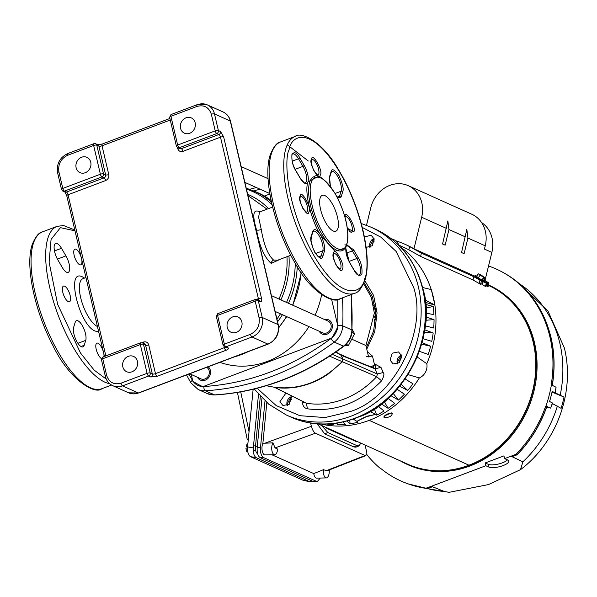 <?xml version="1.0" encoding="UTF-8"?>
<svg xmlns="http://www.w3.org/2000/svg" width="597" height="597" viewBox="0 0 597 597"><rect width="100%" height="100%" fill="white"/><g stroke="black" fill="none" stroke-linecap="round" stroke-linejoin="round"><path stroke-width="0.9" d="M257.15 388.251L276.21 405.587L299.851 415.691L325.007 417.564L350.088 411.609C393.371 398.639 427.952 331.283 413.728 287.65L396.124 251.449L380.849 237.151L362.289 227.457M423.146 289.754C437.668 334.469 402.609 403.378 358.349 417.102M319.261 331.268A7.783 6.821 -65.8 0 0 322.201 334.059A7.783 6.821 -65.8 0 0 329.738 332.447A7.783 6.821 -65.8 0 0 332.186 324.395A7.783 6.821 -65.8 0 0 328.589 319.858A7.783 6.821 -65.8 0 0 324.552 319.507M197.443 377.282A7.783 6.821 -65.8 0 0 200.383 380.073A7.783 6.821 -65.8 0 0 207.92 378.453A7.783 6.821 -65.8 0 0 210.36 370.409A7.783 6.821 -65.8 0 0 208.189 366.767M266.24 385.714L274.336 387.244C299.627 390.229 322.216 381.699 342.111 361.648L342.611 358.872L332.335 354.387M383.199 372.565C384.513 373.618 383.983 376.364 381.602 380.811L376.67 376.7L377.326 374.326L374.998 368.797L380.998 367.409L383.199 372.565L377.2 373.953L342.7 358.901L341.171 355.319L343.088 359.387L342.469 361.804L328.283 373.983C321.79 378.214 317.835 380.804 306.567 384.677C296.045 387.528 298.052 386.856 292.052 387.714C285.829 388.326 280.068 388.214 274.769 387.378L306.403 403.244A86.364 75.662 -65.8 0 0 376.67 376.7L329.626 356.17M291.149 396.505L286.776 404.781L287.045 405.632M290.575 395.408L291.411 397.363L289.269 404.244L282.971 405.535L279.926 401.699L285.933 393.08M401.303 354.902L396.93 363.17L397.199 364.028M401.572 355.752L399.423 362.64L393.124 363.931L390.087 360.095L392.229 353.208L398.527 351.917L401.572 355.752M373.931 238.203L369.565 246.479L369.827 247.33M364.424 236.964L371.155 235.218L374.2 239.061L372.215 245.785L366.133 247.389M342.163 361.67L342.611 358.872M373.938 368.222L374.998 368.797L373.938 368.222C375.177 368.476 375.767 367.245 375.714 364.521L380.998 367.409M381.602 380.811C359.901 403.012 335.178 412.348 307.44 408.818L306.403 403.244L274.269 387.229L266.232 385.722M304.582 402.423L302.545 403.027L302.44 401.356M364.655 280.471L373.625 295.485L377.058 312.925L374.707 331.813L366.774 349.148M367.394 351.79L372.483 356.096L374.513 364.745L375.714 364.521M307.44 408.818C304.552 408.169 302.918 406.244 302.545 403.027M345.626 245.098L344.954 244.651M373.05 367.707L374.513 364.745L371.125 366.946M366.237 356.737L372.483 356.096M232.733 316.903A8.388 7.343 -65.8 0 0 227.069 324.507A8.388 7.343 -65.8 0 0 231.114 332.29A8.388 7.343 -65.8 0 0 236.367 332.387A8.388 7.343 -65.8 0 0 242.031 324.775A8.388 7.343 -65.8 0 0 237.987 316.992A8.388 7.343 -65.8 0 0 232.733 316.903M186.033 117.803A8.388 7.343 -65.8 0 0 180.369 125.407A8.388 7.343 -65.8 0 0 184.413 133.191A8.388 7.343 -65.8 0 0 189.667 133.288A8.388 7.343 -65.8 0 0 195.331 125.676A8.388 7.343 -65.8 0 0 191.294 117.893A8.388 7.343 -65.8 0 0 186.033 117.803M128.318 356.334A8.388 7.343 -65.8 0 0 122.654 363.946A8.388 7.343 -65.8 0 0 126.698 371.73A8.388 7.343 -65.8 0 0 131.952 371.819A8.388 7.343 -65.8 0 0 137.616 364.215A8.388 7.343 -65.8 0 0 133.579 356.431A8.388 7.343 -65.8 0 0 128.318 356.334M81.625 157.235A8.388 7.343 -65.8 0 0 75.961 164.847A8.388 7.343 -65.8 0 0 79.998 172.63A8.388 7.343 -65.8 0 0 85.252 172.72A8.388 7.343 -65.8 0 0 90.923 165.115A8.388 7.343 -65.8 0 0 86.878 157.332A8.388 7.343 -65.8 0 0 81.625 157.235M218.136 313.649A2.395 0.873 69.3 0 0 217.808 313.626A2.395 0.873 69.3 0 0 217.607 315.388A2.395 0.761 166.8 0 0 216.323 316.41L223.069 345.17A2.395 0.761 -13.2 0 1 224.353 344.148A2.395 0.873 69.3 0 0 225.92 346.835L228.032 347.782A2.395 2.097 114.2 0 1 226.532 347.76L224.42 346.812A2.395 2.097 114.2 0 1 224.293 346.745M223.315 345.409A2.395 0.761 -13.2 0 1 223.069 345.17L224.42 346.812A2.395 2.097 114.2 0 0 225.92 346.835L252.024 336.977A2.395 0.873 -110.7 0 1 250.456 334.29L224.353 344.148L217.607 315.388L255.195 301.194A2.395 0.873 -110.7 0 1 255.404 299.425L217.808 313.626L216.323 316.41M141.81 342.685L143.511 342.044C146.101 341.372 147.84 342.32 148.728 344.894L155.474 373.647A2.395 0.873 69.3 0 0 157.048 376.334L150.765 376.968L148.653 376.02A2.395 0.873 -110.7 0 1 147.086 373.334A2.395 0.761 -13.2 0 1 150.228 373.021L143.481 344.26A2.395 0.761 166.8 0 0 140.34 344.573A2.395 0.873 -110.7 0 1 140.549 342.805L102.953 357.006A2.395 0.873 69.3 0 0 102.751 358.767A2.395 0.761 166.8 0 0 101.468 359.79L105.363 376.386A2.395 0.761 -13.2 0 1 106.639 375.364L102.751 358.767L140.34 344.573L147.086 373.334L120.982 383.192A2.395 0.873 69.3 0 0 122.549 385.878L138.355 392.983L267.829 344.081L252.024 336.977A15.574 13.641 114.2 0 0 262.225 317.47L278.03 324.574L230.293 121.049L214.487 113.945L218.383 130.542L220.487 131.482A2.395 2.097 114.2 0 1 218.92 134.489A2.395 0.873 -110.7 0 1 220.494 137.176L182.906 151.369C180.316 152.041 178.578 151.093 177.69 148.526L177.466 147.578M103.281 357.036A2.395 0.873 69.3 0 0 102.953 357.006L101.468 359.79M61.76 189.689A2.395 0.761 -13.2 0 1 61.513 189.45A2.395 0.761 -13.2 0 1 62.797 188.428A2.395 0.873 69.3 0 0 64.372 191.115L101.96 176.921A2.395 0.873 -110.7 0 1 100.386 174.234A2.395 0.761 -13.2 0 1 103.527 173.921L96.781 145.161A2.395 0.761 166.8 0 0 93.639 145.474A2.395 0.873 -110.7 0 1 93.848 143.705L67.745 153.563A2.395 0.873 69.3 0 0 67.536 155.332L93.639 145.474L100.386 174.234L62.797 188.428L58.902 171.839A2.395 0.761 166.8 0 0 57.625 172.861L61.513 189.45L62.864 191.092A2.395 2.097 114.2 0 1 62.737 191.025M171.443 114.549A2.395 0.873 69.3 0 0 171.115 114.527A2.395 0.873 69.3 0 0 170.906 116.288A2.395 0.761 166.8 0 0 169.63 117.31L176.369 146.071A2.395 0.761 -13.2 0 1 177.652 145.049A2.395 0.873 69.3 0 0 179.227 147.735L216.815 133.541A2.395 0.873 -110.7 0 1 215.241 130.855A2.395 0.761 -13.2 0 1 218.383 130.542A2.395 2.097 114.2 0 1 216.815 133.541L218.92 134.489L181.331 148.683A2.395 0.873 -110.7 0 1 182.906 151.369M176.615 146.31A2.395 0.761 -13.2 0 1 176.369 146.071L177.719 147.705A2.395 2.097 -65.8 0 0 179.227 147.735L181.331 148.683A2.395 2.097 -65.8 0 1 179.831 148.653L177.719 147.705A2.395 2.097 -65.8 0 1 177.593 147.646M255.725 299.455A2.395 2.097 114.2 0 1 258.337 300.881A2.395 0.761 166.8 0 0 255.195 301.194L259.083 317.783A2.395 0.761 -13.2 0 1 262.225 317.47L258.337 300.881L260.441 301.828C261.65 302.119 262.008 300.963 261.516 298.351L223.636 136.855A2.395 0.761 166.8 0 0 220.494 137.176L258.374 298.664A2.395 0.761 -13.2 0 1 261.516 298.351M98.632 331.619L95.229 331.089C79.2 325.395 65.551 268.575 82.177 276.739L84.558 278.083M280.739 259.053L271.18 263.381C264.329 257.329 259.456 246.195 256.553 229.979C252.225 215.33 253.038 209.159 259.008 211.472L259.844 211.883M272.613 207.062L259.479 212.017L258.635 217.301L261.262 229.502C263.889 244.927 268.001 255.128 273.613 260.098L277.68 260.21L290.814 255.247M219.942 362.327A82.364 72.155 -65.8 0 0 267.187 361.483A82.364 72.155 -65.8 0 0 308.933 326.619M315.059 315.246A82.364 72.155 -65.8 0 0 321.619 294.776M271.434 295.627L328.037 321.082A6.448 5.649 114.2 0 1 331.148 327.059A6.448 5.649 114.2 0 1 326.79 332.91A6.448 5.649 114.2 0 1 322.753 332.835L275.135 311.425M206.681 367.334A6.448 5.649 114.2 0 1 209.286 373.364A6.448 5.649 114.2 0 1 204.972 378.923A6.448 5.649 114.2 0 1 200.928 378.849L189.637 373.767M269.874 194.003L264.449 196.055M191.256 374.498L192.838 381.252A111.438 97.624 -65.8 0 0 202.823 386.699L221.091 379.796A3.597 1.552 -95.6 0 1 221.091 379.729L331.939 337.924A111.438 97.624 -65.8 0 0 337.947 326.44L331.596 299.336M346.126 344.312L348.499 345.379L354.581 333.738L352.29 329.484M344.566 345.723L348.499 345.379M352.036 332.596L354.581 333.738M363.603 283.754L371.312 297.343L374.356 313.074L365.931 345.544L368.603 356.954M365.931 345.544L351.745 339.163M338.783 353.67L346.641 357.207M61.484 248.292A11.38 4.134 69.3 0 0 55.663 243.486A11.38 4.134 69.3 0 0 54.402 245.106A11.38 4.134 69.3 0 0 57.887 259.971L62.334 267.568A11.38 4.134 69.3 0 0 68.155 272.374A11.38 4.134 69.3 0 0 65.931 255.889L61.484 248.292L54.476 250.934M81.304 257.732A8.388 3.045 69.3 0 0 74.886 249.136A8.388 3.045 69.3 0 0 73.953 250.33A8.388 3.045 69.3 0 0 75.707 259.732A8.388 3.045 69.3 0 0 80.811 264.822A8.388 3.045 69.3 0 0 81.737 263.628A8.388 3.045 69.3 0 0 81.722 259.516M62.588 287.269A8.388 3.045 69.3 0 0 64.342 296.672A8.388 3.045 69.3 0 0 69.446 301.761A8.388 3.045 69.3 0 0 70.371 300.567A8.388 3.045 69.3 0 0 68.618 291.164A8.388 3.045 69.3 0 0 63.521 286.075A8.388 3.045 69.3 0 0 62.588 287.269M103.356 351.752A8.388 3.045 69.3 0 0 96.938 343.148A8.388 3.045 69.3 0 0 96.005 344.35A8.388 3.045 69.3 0 0 97.095 352.193A8.388 3.045 69.3 0 0 101.49 358.625M75.177 322.313L73.662 327.231A11.38 4.134 69.3 0 0 76.043 339.992A11.38 4.134 69.3 0 0 82.968 346.902A11.38 4.134 69.3 0 0 84.229 345.275L85.744 340.357A11.38 4.134 69.3 0 0 83.364 327.596A11.38 4.134 69.3 0 0 76.438 320.693A11.38 4.134 69.3 0 0 75.177 322.313M106.281 379.095L94.177 370.147L80.535 353.066L57.625 304.261L49.118 262.27L51.066 239.412L60.409 227.666L74.991 230.815M103.982 356.618A8.388 3.045 69.3 0 0 103.774 353.536M345.23 248.009L334.924 251.27L320.507 234.972C310.836 219.823 304.022 190.779 308.037 181.786L318.231 176.518M364.849 278.314L364.745 278.65C362.483 293.47 342.29 303.022 314.238 256.135C286.515 208.144 283.836 159.683 289.023 149.84L289.127 149.496C291.388 134.676 311.589 125.124 339.641 172.011C367.364 220.002 370.036 268.456 364.849 278.299L364.849 278.314M320.134 198.092A19.164 6.963 69.3 0 0 324.141 219.584A19.164 6.963 69.3 0 0 335.798 231.211A19.164 6.963 69.3 0 0 337.924 228.479A19.164 6.963 69.3 0 0 333.91 206.987A19.164 6.963 69.3 0 0 322.253 195.353A19.164 6.963 69.3 0 0 320.134 198.092M287.276 144.787L308.283 160.981M320.507 234.972L320.507 234.972C317.022 229.561 314.455 228.278 312.806 231.106L311.171 236.367C309.94 238.852 311.171 244.233 314.865 252.516C319.335 258.568 321.955 259.941 322.731 256.658L324.365 251.397C325.186 246.867 323.902 241.389 320.507 234.972M308.037 181.786C308.858 177.503 307.679 172.212 304.5 165.921L299.731 157.765C297.119 152.772 294.53 151.541 291.97 154.071C291.493 160.265 292.657 165.608 295.44 170.108L300.209 178.264C303.858 183.869 306.462 185.04 308.037 181.786M479.51 274.389L485.473 278.195L484.913 277.941L485.495 278.351L484.928 280.709L484.227 280.396M484.219 277.777L478.234 273.792L483.637 277.366L481.943 280.053L483.66 277.53L484.219 277.777L483.458 278.993L484.174 279.314L483.533 278.874M476.622 276.374L478.234 273.792L476.622 276.374L478.324 277.777L480.033 275.262L478.324 277.777M485.51 278.306L483.883 280.933L482.033 280.105M478.958 274.008L484.197 277.62M484.174 279.314L484.936 278.098M484.913 277.941L479.675 274.329M481.943 280.053L478.406 277.836M248.337 439.056L247.18 439.168L248.285 439.571M258.494 394.304L253.322 447.937C253.068 452.936 254.016 456.175 256.173 457.66L310.074 481.854L302.851 480.189L250.427 456.623C248.277 455.138 247.33 451.899 247.576 446.892L253.143 389.244M310.074 481.854L312.134 481.018M247.337 443.817L246.203 445.78L247.591 446.743M246.203 445.78L247.636 446.272M247.501 448.048L246.374 448.041L245.927 448.646L246.628 451.302L247.785 451.869M247.882 443.758L247.359 443.787M246.83 451.213L247.673 451.22M356.924 441.347A11.5 4.179 -110.7 0 1 355.402 441.19L327.477 428.639A11.5 4.179 -110.7 0 1 325.678 427.295M321.798 425.549L327.828 432.549L357.021 445.675L359.103 445.817L360.804 443.093M327.828 432.549L324.671 433.825L317.171 423.78M359.103 445.817L356.058 447.138L353.969 446.996L357.021 445.675M257.598 453.824L257.598 453.824C256.001 452.727 255.292 450.317 255.479 446.601L260.329 396.326M260.486 447.616C260.24 452.675 261.202 455.959 263.374 457.481L260.068 457.608C257.897 456.086 256.926 452.795 257.173 447.743L260.486 447.616L264.986 400.945M317.328 481.518L313.328 481.555L317.328 481.518L320.298 478.048M315.44 433.213L275.068 447.914L272.941 442.825L264.896 443.22L311.365 426.295C312.358 429.81 313.716 432.116 315.44 433.213L365.058 455.518L365.916 455.593L366.461 451.071L365.073 445.011M365.916 455.593L326.977 470.839L323.455 469.675A6.589 2.963 90.4 0 0 326.305 477.913A6.589 2.963 90.4 0 0 329.223 469.966M326.305 477.913L316.679 478.13A6.873 3.089 -89.6 0 1 313.761 473.585L323.455 469.675M272.941 442.825A6.589 2.963 90.4 0 0 271.859 450.213A6.589 2.963 90.4 0 0 274.672 454.698A6.589 2.963 90.4 0 0 277.612 449.056L275.068 447.914M274.672 454.698L265.046 454.914A6.873 3.089 -89.6 0 1 262.187 450.713A6.873 3.089 -89.6 0 1 262.889 443.205L264.896 443.22M260.068 457.608L313.328 481.555M261.971 398.042L257.173 447.743M324.671 433.825L353.969 446.996M313.761 473.585L271.889 454.757M262.889 443.205L266.807 402.565M316.477 481.354L263.374 457.481M311.365 426.295L310.567 422.96M373.953 308.283A5.992 5.246 114.2 0 1 374.371 308.656A5.992 5.246 114.2 0 1 375.535 310.537M375.729 313.918A5.992 5.246 114.2 0 1 375.662 314.186A5.992 5.246 114.2 0 1 374.386 316.746M375.453 309.709L373.946 308.216M374.341 317.895L375.214 317.701L375.729 313.947M373.804 307.171L375.304 308.41M375.214 317.701L375.7 317.917M375.64 318.947L374.244 319.477M374.035 238.479A6.276 5.5 -65.8 0 0 369.834 246.374A6.276 5.5 -65.8 0 0 370.103 247.225M374.364 241.024A4.754 4.164 -65.8 0 0 372.222 245.785M401.408 355.178A6.276 5.5 -65.8 0 0 397.206 363.066A6.276 5.5 -65.8 0 0 397.475 363.916M401.729 357.715A4.754 4.164 -65.8 0 0 399.587 362.476M291.246 396.781A6.276 5.5 -65.8 0 0 287.045 404.676A6.276 5.5 -65.8 0 0 287.314 405.527M291.575 399.318A4.754 4.164 -65.8 0 0 289.433 404.079M391.393 238.807L392.938 239.307A11.843 10.38 114.2 0 1 399.02 245.501M400.557 247.068A98.393 86.199 114.2 0 1 431.228 289.567M422.646 287.515L431.295 289.582L431.467 290.299A98.393 86.199 114.2 0 1 434.758 304.343L434.877 305.089A98.393 86.199 114.2 0 1 426.788 363.692A11.843 10.38 114.2 0 1 419.34 377.938A98.393 86.199 114.2 0 1 368.916 420.467A98.393 86.199 114.2 0 1 320.999 424.012M374.05 301.903L372.924 302.686M374.722 304.843L373.491 305.313M374.14 320.686L375.58 319.873M367.237 416.161L375.707 414.385L364.871 417.072L356.931 421.325L367.304 416.243M425.012 299.895L434.929 305.067M434.877 305.089L425.295 302.321M431.467 290.299L434.758 304.343M425.87 313.029L433.922 314.686A97.699 85.595 -65.8 0 0 433.191 306.448L425.743 308.164M425.176 325.85L433.698 328.007A97.699 85.595 -65.8 0 0 434.041 319.619L425.661 320.283M422.974 338.693L431.773 341.342A97.699 85.595 -65.8 0 0 433.176 332.977L424.258 332.313M419.303 351.305L428.183 354.439A97.699 85.595 -65.8 0 0 430.624 346.26L421.579 344.126M332.365 423.676L333.268 424.676A97.699 85.595 114.2 0 1 326.671 424.034M337.917 422.96L337.798 424.795A97.699 85.595 -65.8 0 0 345.476 424.415L343.126 421.967M401.191 384.281L407.729 390.445A97.699 85.595 114.2 0 0 412.982 383.774L405.117 378.976M393.214 393.393L398.415 400.072A97.699 85.595 114.2 0 0 404.393 394.177L397.072 389.237M384.296 401.587L388.087 408.318A97.699 85.595 114.2 0 0 394.677 403.311L388.028 398.378M374.304 408.855L376.729 415.131A97.699 85.595 114.2 0 0 384.02 411.005L378.17 406.258M349.797 420.213L350.029 423.84A97.699 85.595 114.2 0 0 357.916 422.236L357.058 421.422M375.558 414.288L369.976 411.482M353.2 419.116L356.931 421.325M346.842 421.057L350.029 423.84M336.133 423.228L337.798 424.795M433.191 306.448L425.489 304.373M434.041 319.619L425.818 316.992M433.176 332.977L424.661 329.805M430.624 346.26L422.004 342.574M399.654 386.199L407.729 390.445M390.931 395.677L398.415 400.072M381.341 403.93L388.087 408.318M375.707 414.385L376.729 415.131M408.005 374.618L419.34 377.938M426.788 363.692L417.131 356.969M391.423 412.9L384.535 415.863M384.005 416.594L384.401 417.669C384.401 415.049 387.005 413.512 392.214 413.064C392.304 415.9 389.707 417.43 384.401 417.669L383.946 417.236M392.214 413.064L392.654 413.46M369.215 420.355L468.943 465.197L369.23 420.348M468.958 465.19A98.08 85.923 -65.8 0 0 533.203 342.335A98.08 85.923 -65.8 0 0 488.391 285.373M318 423.848L407.49 464.085A98.08 85.923 -65.8 0 0 468.943 465.197M480.943 283.53A98.08 85.923 -65.8 0 1 482.324 284.523L485.212 286.388L486.234 285.911L488.107 286.538L488.906 283.284L487.794 283C489.921 283.709 488.809 282.784 484.466 280.232M398.893 245.136L403.9 247.382A98.08 85.923 114.2 0 1 408.855 249.837L420.616 256.404L473.011 279.963L480.466 284.262L481.548 281.06L481.145 280.612M395.714 240.778A98.236 86.058 114.2 0 1 404.721 244.158A98.236 86.058 114.2 0 1 409.646 246.591L421.407 253.158L473.809 276.717L481.548 281.06M484.831 282.456L486.003 283.142L485.771 282.359L487.794 283L486.995 286.254M366.498 225.308L370.812 207.659A29.35 25.716 114.2 0 1 408.281 185.689A29.35 25.716 114.2 0 1 421.669 217.256L413.952 248.8L474.839 276.172M413.952 248.8A98.236 86.058 -65.8 0 0 406.639 245.016L404.721 244.158M442.571 244.001L445.131 245.151L448.959 229.524L447.862 220.897L442.571 244.001M467.921 238.046L464.1 253.68L461.541 252.531L466.824 229.427L467.921 238.046L485.234 245.83L484.443 249.076L491.861 252.412A29.35 25.716 -65.8 0 0 481.585 222.554M408.281 185.689L471.846 214.263A29.35 25.716 114.2 0 1 485.234 245.83M491.861 252.412L485.525 278.277M407.318 464.466L408.214 464.869A98.505 86.296 114.2 0 0 503.547 444.414A98.505 86.296 114.2 0 0 534.464 342.603A98.505 86.296 114.2 0 0 489.003 285.187L488.495 284.963A98.505 86.296 114.2 0 1 533.569 342.2A98.505 86.296 114.2 0 1 502.652 444.011A98.505 86.296 114.2 0 1 407.318 464.466A98.505 86.296 114.2 0 1 400.236 460.824M366.722 454.123A116.206 101.803 -65.8 0 0 366.946 454.414L366.797 454.593A116.445 102.012 -65.8 0 0 380.528 468.585L380.692 468.414A116.206 101.803 -65.8 0 0 406.945 483.443A116.206 101.803 -65.8 0 0 426.146 488.145L431.34 486.309L444.369 491.473L449.041 492.338L488.443 484.585L520.509 469.652L522.875 461.824L511.025 456.212L504.592 458.638L503.943 455.877L485.152 462.973L488.286 464.332A10.783 3.336 166.6 0 0 498.211 464.085A10.783 3.336 166.6 0 0 507.502 459.899M427.377 488.547A1.201 0.56 -82.5 0 1 427.273 488.555L427.273 488.555A1.201 0.56 -82.5 0 1 427.213 488.54A1.201 1.06 -69.7 0 0 427.706 488.48L432.101 486.824M512.868 456.317L516.763 454.847L515.726 454.436L516.159 454.145A116.206 101.803 -65.8 0 0 545.718 406.079L546.725 406.512A116.116 101.729 -65.8 0 1 517.196 454.556L517.33 454.421M552.024 392.08L564.016 397.057L552.173 391.401A116.281 101.871 114.2 0 1 549.576 401.482L552.583 403.102L550.68 408.132A116.042 101.662 -65.8 0 0 552.374 402.923M555.247 392.744L555.031 392.602A116.042 101.662 -65.8 0 0 556.061 387.259L555.247 392.744M546.695 406.99L550.68 408.132L545.927 406.117A116.445 102.012 -65.8 0 0 551.397 384.871L556.061 387.259M488.286 464.332L488.943 467.1A10.783 3.336 166.6 0 0 501.144 466.25A10.783 3.336 166.6 0 0 508.831 461.056A10.783 3.336 166.6 0 0 507.741 460.003L504.592 458.638M488.943 467.1L485.801 465.742L485.152 462.973M564.016 397.057A111.542 97.721 114.2 0 1 561.105 408.355L552.434 403.587M432.318 486.742L431.34 486.309L485.801 465.742M515.726 454.436L511.025 456.212L512.151 456.586M551.397 384.871L551.188 384.826A116.206 101.803 -65.8 0 0 549.889 336.775A116.206 101.803 -65.8 0 0 502.055 271.911A116.206 101.803 -65.8 0 0 488.533 265.993M380.528 468.585L381.199 468.832M186.54 374.938L190.846 382.789L198.167 389.498A19.164 16.791 -65.8 0 0 205.278 390.774L214.801 394.968L207.331 393.617A19.164 16.791 -65.8 0 0 214.442 394.893C237.031 393.513 259.299 388.684 281.239 380.416C303.179 372.11 323.902 360.7 343.409 346.185L334.245 342.066A3.597 0.933 -126.7 0 1 331.029 338.506C291.664 367.468 249.27 383.483 203.838 386.543C198.861 386.677 195.04 384.595 192.383 380.289L188.928 374.035M254.218 388.99L268.74 404.176L286.396 415.057A103.027 90.259 -65.8 0 0 386.11 393.662A103.027 90.259 -65.8 0 0 418.437 287.172A103.027 90.259 -65.8 0 0 370.894 227.129L375.103 229.024C399.915 240.852 415.922 261.023 423.146 289.552C430.377 325.387 422.139 358.088 398.43 387.669C371.162 420.691 325.455 433.295 290.612 416.945A103.027 90.259 -65.8 0 0 390.319 395.557A103.027 90.259 -65.8 0 0 422.654 289.067A103.027 90.259 -65.8 0 0 375.103 229.024M253.628 190.824L260.173 189.256M337.73 299.433L337.924 325.328C337.551 330.768 335.253 335.163 331.029 338.506M337.924 325.328A3.597 0.724 2.3 0 1 342.723 325.843A261.158 228.785 -65.8 0 0 342.432 297.858M190.846 382.789A3.597 1.463 -29.8 0 1 192.383 380.289M214.801 394.968C237.449 393.58 259.755 388.744 281.732 380.461C303.694 372.147 324.417 360.737 343.924 346.223L343.409 346.185A19.164 16.791 -65.8 0 0 351.894 329.962L342.723 325.843A19.164 16.791 -65.8 0 1 334.245 342.066A261.158 228.785 -65.8 0 1 205.278 390.774A3.597 1.575 -93.5 0 1 203.838 386.543M351.372 294.485L351.894 329.962A261.158 228.785 -65.8 0 0 351.043 294.605M341.171 355.319L335.745 352.081M341.253 355.372L340.186 354.79M374.998 368.797L341.432 355.446M374.476 368.274L340.902 354.924L335.917 351.961M340.29 354.834L341.357 355.416M148.728 344.894A2.395 0.761 166.8 0 1 145.586 345.208A2.395 2.097 -65.8 0 0 144.481 343.812L142.377 342.865A2.395 2.097 -65.8 0 1 143.481 344.26L145.586 345.208L152.332 373.968A2.395 0.761 -13.2 0 0 155.474 373.647L224.39 347.626L224.166 346.678M256.665 299.306L258.374 298.664A2.395 0.873 -110.7 0 1 258.449 300.03M170.264 120.019L102.027 145.795L108.773 174.548C109.139 177.324 108.094 179.324 105.639 180.555L68.051 194.749L105.848 355.909M225.263 347.185A2.395 0.761 -13.2 0 1 224.39 347.626A2.395 0.873 -110.7 0 0 225.957 350.305C228.345 349.297 229.032 348.454 228.032 347.782M157.048 376.334L225.957 350.305M143.593 343.409A2.395 0.873 69.3 0 0 143.511 342.044M105.639 180.555A2.395 0.873 -110.7 0 0 104.065 177.869A2.395 2.097 -65.8 0 0 105.632 174.869L103.527 173.921A2.395 2.097 -65.8 0 1 101.96 176.921L104.065 177.869L66.476 192.062A2.395 0.873 69.3 0 1 68.051 194.749A2.395 0.761 166.8 0 0 66.767 195.771L104.453 356.439M94.177 143.735A2.395 2.097 114.2 0 1 96.781 145.161L98.886 146.108L105.632 174.869A2.395 0.761 166.8 0 0 108.773 174.548M93.848 143.705L95.677 143.765L97.781 144.713A2.395 2.097 114.2 0 1 98.886 146.108A2.395 0.761 166.8 0 0 102.027 145.795A2.395 0.873 69.3 0 1 102.236 144.026A2.395 0.873 69.3 0 1 102.565 144.056M178.563 148.086A2.395 0.761 -13.2 0 1 177.69 148.526M150.765 376.968A2.395 2.097 114.2 0 0 152.332 373.968L150.228 373.021A2.395 2.097 114.2 0 1 148.653 376.02L122.549 385.878A15.574 13.641 114.2 0 1 112.796 385.699L128.601 392.811A15.574 13.641 -65.8 0 0 138.355 392.983A2.395 0.873 69.3 0 0 138.683 393.013L128.601 392.811M66.476 192.062A2.395 2.097 114.2 0 1 64.976 192.04L62.864 191.092A2.395 2.097 114.2 0 0 64.372 191.115L66.476 192.062M223.636 136.855L220.487 131.482M255.404 299.425L257.232 299.485L259.337 300.433A2.395 2.097 114.2 0 1 260.441 301.828M267.829 344.081A15.574 13.641 -65.8 0 0 278.03 324.574A2.395 0.761 -13.2 0 1 278.277 324.82C279.538 333.76 276.165 340.193 268.157 344.111A2.395 0.873 -110.7 0 1 267.829 344.081M105.609 376.625A2.395 0.761 -13.2 0 1 105.363 376.386C106.46 380.744 108.938 383.856 112.796 385.699M68.073 153.593A2.395 0.873 69.3 0 0 67.745 153.563C59.737 157.489 56.364 163.921 57.625 172.861M197.547 104.691A15.574 13.641 114.2 0 1 207.301 104.871A15.574 13.641 114.2 0 1 214.487 113.945A2.395 0.761 166.8 0 0 211.345 114.258L215.241 130.855L177.652 145.049L170.906 116.288L197.01 106.43A2.395 0.873 -110.7 0 1 197.219 104.662L171.115 114.527L169.63 117.31M230.293 121.049A15.574 13.641 -65.8 0 0 223.106 111.975C226.964 113.826 229.442 116.93 230.539 121.295A2.395 0.761 166.8 0 0 230.293 121.049M259.083 317.783C260.076 325.402 257.195 330.902 250.456 334.29M120.982 383.192C113.87 385.035 109.094 382.423 106.639 375.364M58.902 171.839C57.916 164.227 60.79 158.72 67.536 155.332M197.01 106.43C204.114 104.587 208.898 107.199 211.345 114.258M85.953 277.56L82.908 278.709A25.753 9.358 69.3 0 0 81.767 301.739A25.753 9.358 69.3 0 0 97.438 326.514M267.031 209.166L247.964 195.562M247.658 194.286A82.453 72.237 114.2 0 1 268.546 208.592M278.948 299.007A81.401 71.312 -65.8 0 0 286.963 256.703M288.955 255.949A82.453 72.237 114.2 0 1 280.903 299.888M276.933 319.096A86.998 76.215 -65.8 0 0 280.448 313.813M286.53 302.418A86.998 76.215 -65.8 0 0 295.246 263.284M272.038 204.659A86.998 76.215 -65.8 0 0 246.449 189.13M277.575 321.82A88.05 77.14 -65.8 0 0 282.418 314.701M288.493 303.298A88.05 77.14 -65.8 0 0 297.239 266.613M234.375 356.872A88.05 77.14 -65.8 0 0 241.389 354.588A88.05 77.14 -65.8 0 0 248.248 351.633M278.665 327.484A88.05 77.14 -65.8 0 0 286.508 316.537M292.575 305.134A88.05 77.14 -65.8 0 0 301.075 272.545M271.098 200.42A88.05 77.14 -65.8 0 0 258.434 192.98L246.21 188.085M271.478 202.204A88.05 77.14 -65.8 0 0 254.344 191.144M273.613 260.098A3.597 3.149 -65.8 0 0 271.18 263.381M256.553 229.979A3.597 1.142 166.8 0 0 261.262 229.502M259.225 212.144L259.479 212.017A3.597 3.149 114.2 0 1 259.008 211.472M74.789 229.972L63.581 225.539L57.155 226.33A83.856 30.462 69.3 0 0 48.014 237.822A83.856 30.462 69.3 0 0 47.864 238.3A83.856 30.462 69.3 0 0 61.789 324.253A83.856 30.462 69.3 0 0 109.699 383.722M33.245 243.822A83.856 30.462 69.3 0 0 50.79 337.85A83.856 30.462 69.3 0 0 101.796 388.744C95.005 395.042 68.924 379.595 52.648 344.962C34.551 310.679 25.044 265.434 32.178 244.68C35.447 236.688 38.902 232.412 42.536 231.845A83.856 30.462 69.3 0 0 33.35 243.501A83.856 30.462 69.3 0 0 33.245 243.822M80.946 346.514L84.229 345.275M85.744 340.357L77.916 343.312M65.931 255.889L57.409 259.105M309.791 181.869A39.536 14.358 69.3 0 0 317.708 226.248A39.536 14.358 69.3 0 0 341.954 250.658C343.544 250.456 345.148 248.539 346.76 244.912C349.752 230.838 345.887 213.719 335.141 193.532C324.671 178.824 317.626 173.212 314.015 176.697A39.536 14.358 69.3 0 0 309.791 181.869M346.67 244.128C345.462 250.912 335.775 254.71 322.768 232.591C309.91 210.01 308.753 187.488 311.231 182.891L311.38 182.436C312.589 175.66 322.276 171.861 335.29 193.973C348.148 216.562 349.297 239.084 346.82 243.673L346.67 244.128M333.514 253.486C330.283 256.501 341.656 276.657 342.282 269.031L342.409 268.68C345.648 265.658 334.275 245.509 333.641 253.135L333.514 253.486M340.7 268.426A8.388 3.045 -110.7 0 1 339.88 269.322L336.268 265.486C333.708 259.732 332.857 255.904 333.701 254.001L333.954 253.628A8.388 3.045 -110.7 0 1 339.059 258.717A8.388 3.045 -110.7 0 1 340.812 268.12A8.388 3.045 -110.7 0 1 340.7 268.426M300.097 196.406C296.866 199.428 308.239 219.577 308.865 211.95L308.992 211.599C312.224 208.584 300.858 188.428 300.224 196.055L300.097 196.406M307.283 211.353A8.388 3.045 -110.7 0 1 306.462 212.241L302.851 208.405C300.291 202.659 299.433 198.831 300.284 196.92L300.537 196.555A8.388 3.045 -110.7 0 1 305.642 201.644A8.388 3.045 -110.7 0 1 307.395 211.047A8.388 3.045 -110.7 0 1 307.283 211.353M311.462 159.466C308.231 162.488 319.604 182.637 320.231 175.011L320.358 174.66C323.589 171.637 312.224 151.489 311.589 159.115L311.462 159.466M318.649 174.406A8.388 3.045 -110.7 0 1 317.828 175.302L314.216 171.466C311.656 165.712 310.798 161.884 311.649 159.981L311.903 159.608A8.388 3.045 -110.7 0 1 317.007 164.705A8.388 3.045 -110.7 0 1 318.761 174.108A8.388 3.045 -110.7 0 1 318.649 174.406M347.387 228.285L353.775 231.733C357.013 228.718 345.641 208.562 345.006 216.196L344.879 216.539M345.066 217.054L345.32 216.689A8.388 3.045 -110.7 0 1 350.424 221.778A8.388 3.045 -110.7 0 1 352.178 231.181A8.388 3.045 -110.7 0 1 352.066 231.487A8.388 3.045 -110.7 0 1 351.245 232.382L349.835 231.546L347.35 228.017M339.865 298.828A83.856 30.462 -110.7 0 1 288.993 248.225A83.856 30.462 -110.7 0 1 271.21 154.25A83.856 30.462 -110.7 0 1 271.314 153.907A83.856 30.462 -110.7 0 1 280.605 141.929L295.224 136.415A83.856 30.462 -110.7 0 0 285.933 148.384A83.856 30.462 -110.7 0 0 285.821 148.743A83.856 30.462 -110.7 0 0 303.619 242.718A83.856 30.462 -110.7 0 0 354.476 293.306L339.865 298.828C334.193 304.037 311.559 293.612 295.231 263.27C274.762 228.927 262.613 178.16 270.031 155.451C273.359 146.937 276.881 142.429 280.605 141.929M295.575 170.346A1.201 0.47 149.7 0 1 295.754 170.458C290 160.787 292.194 151.519 292.687 153.966A11.38 4.134 -110.7 0 1 298.5 158.772L292.187 161.153M349.506 262.464A1.201 0.47 149.7 0 1 349.685 262.576C343.932 252.904 346.126 243.628 346.618 246.076A11.38 4.134 -110.7 0 1 352.431 250.889L346.118 253.27M345.611 247.427L349.372 262.217L354.14 270.381C356.76 275.374 359.349 276.605 361.909 274.075C362.379 267.881 361.222 262.538 358.431 258.038L353.663 249.874L346.79 244.815M337.626 198.1L341.074 197.032L342.7 191.771C343.939 189.294 342.708 183.913 339.014 175.63C334.544 169.578 331.917 168.197 331.148 171.488L329.514 176.749L330.41 186.398M318.447 256.814L321.246 255.755L322.761 250.837A11.38 4.134 -110.7 0 0 320.38 238.076A11.38 4.134 -110.7 0 0 313.455 231.173L312.783 232.196A1.201 1.007 -162.9 0 0 312.686 231.449M315.604 253.538L322.761 250.837A1.201 1.007 17.1 0 1 324.365 251.397M311.171 236.367A1.201 1.007 17.1 0 1 311.276 237.113L311.044 240.487L312.768 247.8L315.567 253.479L317.671 256.135L319.985 257.382A11.38 4.134 -110.7 0 0 321.246 255.755A1.201 1.007 17.1 0 1 322.85 256.314M349.058 261.441L356.879 258.486L352.431 250.889A1.201 0.47 -30.3 0 0 353.663 249.874M354.14 270.381A1.201 0.47 -30.3 0 0 354.133 270.172L349.685 262.576A1.201 0.47 149.7 0 1 349.693 262.784M358.11 257.471A1.201 0.47 -30.3 0 1 356.879 258.486A11.38 4.134 -110.7 0 1 359.103 274.971C359.581 276.478 357.916 274.881 354.133 270.172M295.127 169.324L302.948 166.369A11.38 4.134 -110.7 0 1 305.171 182.854C305.649 184.361 303.985 182.764 300.201 178.055A1.201 0.47 149.7 0 1 300.209 178.264M299.731 157.765A1.201 0.47 149.7 0 1 298.5 158.772L302.948 166.369A1.201 0.47 -30.3 0 0 304.179 165.362M300.201 178.055L295.754 170.458A1.201 0.47 149.7 0 1 295.761 170.667M337.104 197.077L339.589 196.137A11.38 4.134 -110.7 0 1 338.327 197.764L337.342 197.547M330.559 186.592L329.387 180.869L329.619 177.496A1.201 1.007 -162.9 0 0 329.514 176.749M342.7 191.771A1.201 1.007 -162.9 0 0 341.103 191.219L339.589 196.137A1.201 1.007 17.1 0 1 341.193 196.689M331.029 171.832A1.201 1.007 -162.9 0 1 331.126 172.578L331.798 171.548A11.38 4.134 -110.7 0 1 338.723 178.458A11.38 4.134 -110.7 0 1 341.103 191.219L335.111 193.48M480.204 274.568L479.66 274.322M483.771 276.799L480.234 274.583M484.048 280.687A5.873 0.448 -147.8 0 1 484.025 281.359A5.873 0.448 -147.8 0 1 477.667 277.493A5.873 0.448 -147.8 0 1 476.772 276.105L475.115 275.56A5.992 0.455 32.2 0 0 477.548 277.568A5.992 0.455 32.2 0 0 485.249 281.948L484.048 280.68M474.899 276.142A5.873 0.448 32.2 0 0 477.257 278.12A5.873 0.448 32.2 0 0 482.301 281.284A5.873 0.448 32.2 0 0 484.816 282.388M485.249 281.948L484.98 282.381A5.992 0.455 -147.8 0 1 477.279 278.001A5.992 0.455 -147.8 0 1 474.839 275.993L475.115 275.56M240.718 391.848L249.039 431.758M302.851 480.189L309.709 481.734M256.173 457.66L250.427 456.623M247.576 446.892L253.322 447.937M328.119 428.392L327.477 428.639M355.402 441.19L356.043 440.952M255.479 446.601L257.255 446.922M325.999 470.817L365.058 455.518M425.168 301.209L426.236 300.806M409.646 246.591L408.855 249.837M420.616 256.404L421.407 253.158M473.011 279.963L473.809 276.717M479.115 283.463L479.913 280.209M482.324 284.523L483.018 281.68M486.234 285.911L487.025 282.657M421.669 217.256L446.399 228.367M448.959 229.524L465.361 236.897M426.639 488.085L427.706 488.48A1.201 0.433 -110.7 0 0 427.855 488.488A1.201 0.433 -110.7 0 0 427.959 488.383M432.332 486.794L427.855 488.488A1.201 1.201 0 0 1 427.273 488.555L408.049 483.846A116.116 101.729 -65.8 0 0 427.213 488.54L426.146 488.145M517.032 454.698A1.201 0.433 69.3 0 1 516.905 454.854A1.201 0.433 69.3 0 1 516.763 454.847A1.201 1.067 -68.4 0 0 517.196 454.556L516.159 454.145M552.188 385.281A116.116 101.729 -65.8 0 0 550.889 337.283A116.116 101.729 -65.8 0 0 503.092 272.463L502.055 271.911M560.187 395.184A113.311 99.266 -65.8 0 0 559.867 343.342A113.311 99.266 -65.8 0 0 519.465 283.806M522.875 461.824A113.311 99.266 -65.8 0 0 557.382 406.072M427.37 488.562A113.311 99.266 -65.8 0 0 444.369 491.473M256.359 187.54L249.74 189.271M207.331 393.617L198.167 389.498M352.26 330.298C351.834 336.88 349.051 342.185 343.924 346.223M364.051 282.687L372.379 296.649L375.714 313.38L373.64 330.992L366.371 347.454M361.26 223.517L370.894 227.129M290.612 416.945L286.396 415.057M169.899 118.467L102.236 144.026L97.744 144.698M66.767 195.771L64.894 191.995M268.157 344.111L138.683 393.013M197.219 104.662L207.301 104.871L223.106 111.975M230.539 121.295L278.277 324.82M142.377 342.865L140.549 342.805M233.33 357.267L249.889 351.014M278.68 327.887L286.776 316.656M292.851 305.261L301.313 272.889M258.434 192.98L271.09 200.398M241.158 166.578L268.083 178.675M244.867 182.376L269.807 193.585M57.155 226.33L42.536 231.845M111.557 385.058L101.796 388.744M295.224 136.415C300.269 131.474 322.387 140.101 339.872 172.018C360.327 206.346 372.461 257.068 365.058 279.769C361.73 288.299 358.207 292.806 354.476 293.306M312.783 232.196L311.276 237.113M331.126 172.578L329.619 177.496M483.786 276.807L485.51 278.359L483.883 280.933M484.98 282.381L477.264 278.127L474.839 275.993M478.234 273.792L476.607 276.374M247.18 439.168L237.427 392.416M247.591 446.78L246.367 446.228M246.307 450.645L246.628 451.302M253.27 450.81L255.747 450.825M253.591 445.108L255.62 445.123M485.488 286.448L486.286 283.194M512.427 456.548L516.905 454.854A1.201 1.201 0 0 0 517.345 454.563C530.569 440.84 540.404 424.848 546.837 406.587M552.285 385.416C555.038 368.976 554.606 352.969 550.994 337.395C543.628 307.925 527.666 286.284 503.092 272.463M408.049 483.846L406.945 483.443M519.106 283.5L548.009 311.089L564.389 348.014C575.157 391.916 556.829 442.287 520.509 469.652M449.041 492.338L426.93 488.51"/></g></svg>
